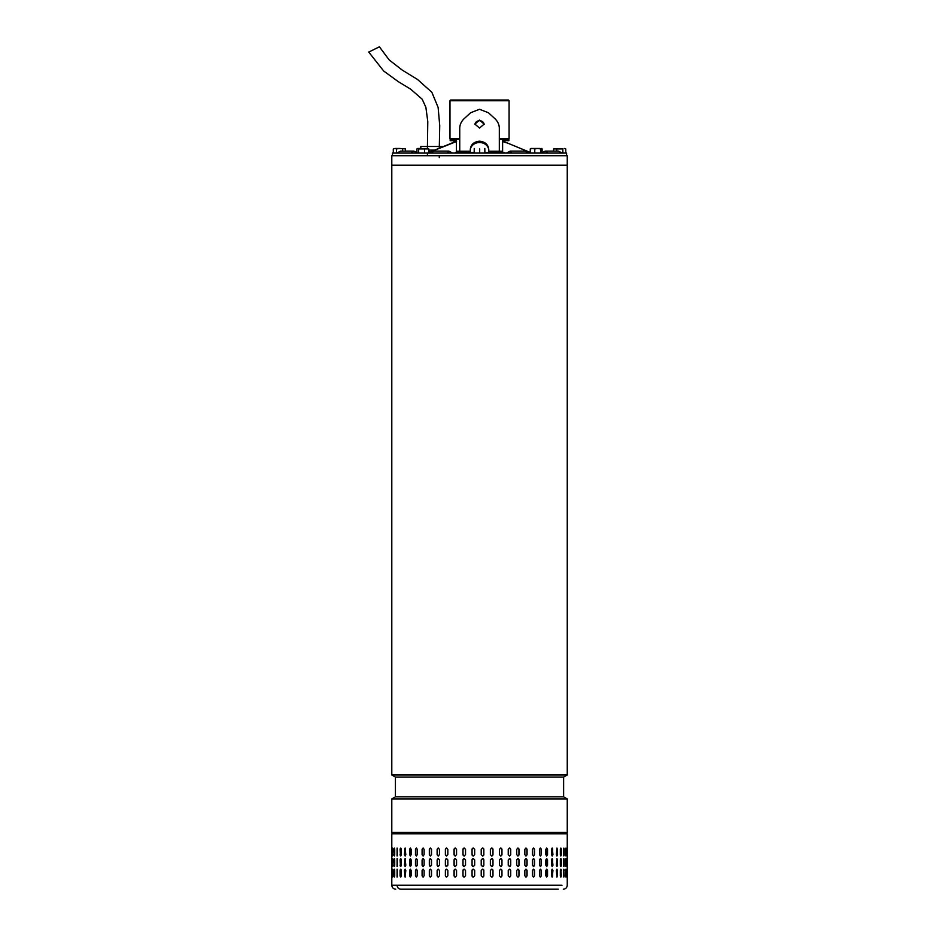 <?xml version="1.0" encoding="UTF-8"?>
<svg xmlns="http://www.w3.org/2000/svg" width="936" height="936" viewBox="0 0 936 936"><rect width="100%" height="100%" fill="white"/><g stroke="black" fill="none" stroke-linecap="round" stroke-linejoin="round"><path stroke-width="1.4" d="M368.878 52.018L379.384 46.8L389.224 59.974L402.293 70.13L417.491 79.443L431.847 92.278L438.118 107.394L439.733 125.611L439.288 148.11M391.798 774.973L391.798 155.715L567.251 155.715L567.251 165.216L391.798 165.216L567.251 165.216L567.251 774.973L391.798 774.973L395.425 777.067L395.425 796.852L563.624 796.852L567.251 798.946L391.798 798.946L391.798 832.478L564.291 832.478M563.624 796.852L563.624 777.067L395.425 777.067M563.308 889.2C565.707 888.966 567.017 887.644 567.251 885.245L567.251 833.789L565.941 832.478L391.798 832.478M450.731 100.047L508.423 100.047L509.079 100.714L450.064 100.714M499.321 138.703L509.079 138.703L509.079 100.714M450.637 139.359L449.982 138.703L459.74 138.703M508.33 139.359L509.079 138.703M566.596 155.715L566.596 153.083L392.465 153.083L392.465 155.715M491.002 153.083L491.002 152.416L497.215 152.416L497.215 153.083M497.215 152.416L504.024 152.416L504.024 153.083M455.422 153.083L455.422 152.416L460.383 152.416L460.383 153.083M468.234 153.083L468.234 152.416L467.871 153.083M467.871 152.416L460.688 152.416L460.688 153.083M562.185 153.083L558.453 151.106L545.173 151.106L548.285 153.083M396.817 153.083L400.608 151.106L413.887 151.106L410.775 153.083M431.391 153.083L433.555 151.106L448.859 151.106L447.408 153.083M511.653 153.083L510.202 151.106L525.494 151.106L527.67 153.083M530.349 152.626L515.069 146.168M428.782 152.591L456.44 141.523M502.609 141.523L506.458 142.798M452.603 142.798L428.782 152.451M507.078 142.88L530.349 152.486M454.135 140.681L453.948 141.944L456.628 141.207L452.088 142.834M494.805 118.579L495.039 118.79C497.94 121.703 499.368 124.944 499.321 128.524L499.321 151.234L499.321 139.359L502.609 139.359L502.609 140.681L508.88 140.681L508.88 139.359L502.609 139.359L502.609 151.234L488.767 151.234L488.767 149.456C488.206 144.507 485.129 141.757 479.524 141.196C473.909 141.769 470.831 144.518 470.293 149.456L470.293 150.509A9.231 8.003 0 0 1 479.524 142.518A9.231 8.003 0 0 1 488.767 150.509M495.039 118.79L488.44 112.753L479.524 109.278L470.621 112.753L464.022 118.79C461.132 121.68 459.705 124.921 459.74 128.524L459.74 151.234L459.74 139.359L450.181 139.359L450.181 140.681L456.44 140.681L456.44 139.359L456.44 152.416M479.524 120.054L484.146 124.137L479.524 128.056L474.915 124.137L479.524 120.054M484.134 124.429A4.622 4.001 0 0 0 479.524 120.721A4.622 4.001 0 0 0 474.926 124.429M491.002 152.556L484.883 152.556M474.178 152.556L468.234 152.556M502.609 151.234L502.609 152.416M456.44 151.234L470.293 151.234L470.293 149.456M470.293 152.556L470.293 151.234M488.767 152.556L488.767 151.234M469.895 113.408L470.621 112.753M488.44 112.753L489.165 113.408M530.349 153.083L530.349 148.929L532.561 148.461L534.772 148.929L534.772 153.083M531.063 148.461L530.349 148.929M542.038 153.083L542.038 148.929L541.324 148.461L542.038 148.929M540.622 148.929L537.697 148.461L540.622 148.929L540.622 153.083M534.772 148.929L537.697 148.461L530.77 148.555M434.421 150.123L428.782 150.123M443.219 146.484L420.826 146.484L420.79 148.461L419.223 148.461M430.455 151.761L428.782 151.761M391.821 885.245L397.075 885.245C397.297 887.644 398.525 888.966 400.795 889.2L558.265 889.2M402.094 889.2L400.795 889.2M508.236 870.468L509.476 869.146L510.717 870.468L510.717 875.745L509.476 877.067L508.236 875.745L508.236 870.468M519.117 870.468L519.117 875.745L517.936 877.067L516.742 875.745L516.742 870.468L517.936 869.146L518.942 870.468A1.322 1.182 90 0 0 517.842 869.146M527.073 870.468L527.073 875.745L525.962 877.067L524.839 875.745L524.839 870.468L525.962 869.146L526.874 870.468A1.322 1.123 90 0 0 525.856 869.158M534.526 870.468L534.526 875.745L533.485 877.067L532.444 875.745L532.444 870.468L533.485 869.146L534.292 870.468A1.322 1.041 90 0 0 533.368 869.158M541.371 870.468L541.371 875.745L540.423 877.067L539.464 875.745L539.464 870.468L540.423 869.146L541.102 870.468A1.322 0.948 90 0 0 540.283 869.158M547.537 870.468L547.537 875.745L546.694 877.067L545.84 875.745L545.84 870.468L546.694 869.146L547.232 870.468A1.322 0.854 90 0 0 546.542 869.17M552.954 870.468L552.228 877.067L551.48 875.745L551.48 870.468L552.228 869.146L552.638 870.468A1.322 0.737 90 0 0 552.064 869.181M557.575 870.468L556.955 877.067L556.335 870.468L556.955 869.146L557.224 870.468A1.322 0.62 90 0 0 556.78 869.205M560.664 876.973L560.968 870.468L561.331 875.745C561.015 877.442 560.676 877.442 560.336 875.745L560.336 870.468C560.676 868.76 561.015 868.76 561.331 870.468C561.015 868.76 560.676 868.76 560.336 870.468M560.968 875.745L561.331 875.745C561.015 877.442 560.676 877.442 560.336 875.745M563.647 876.868L563.823 870.468L564.197 875.745C563.963 877.442 563.718 877.442 563.472 875.745L563.472 870.468C563.718 868.76 563.963 868.76 564.197 870.468C563.963 868.76 563.718 868.76 563.472 870.468M563.823 875.745L564.197 875.745C563.963 877.442 563.718 877.442 563.472 875.745M565.718 876.47L565.754 870.468L566.128 875.745C565.987 877.442 565.835 877.442 565.672 875.745L565.672 870.468C565.835 868.76 565.987 868.76 566.128 870.468C565.987 868.76 565.835 868.76 565.672 870.468M565.754 875.745L566.128 875.745C565.987 877.442 565.835 877.442 565.672 875.745M567.122 870.468L567.122 875.745C567.064 877.442 567.005 877.442 566.935 875.745L566.935 870.468C567.005 868.76 567.064 868.76 567.122 870.468C567.064 868.76 567.005 868.76 566.935 870.468L567.122 870.468M567.122 875.745C567.064 877.442 567.005 877.442 566.935 875.745L567.122 875.745M401.24 870.468L401.24 875.745C400.842 877.442 400.456 877.442 400.081 875.745L400.081 870.468C400.456 868.76 400.842 868.76 401.24 870.468C400.842 868.76 400.456 868.76 400.081 870.468L400.83 876.997M401.24 875.745C400.842 877.442 400.456 877.442 400.081 875.745L400.432 875.745M405.803 870.468L405.101 877.067L404.41 870.468L405.101 869.146L405.803 870.468M411.185 870.468L411.185 875.745L410.366 877.067L409.558 875.745L409.558 870.468L410.366 869.146L411.185 870.468M417.304 870.468L417.304 875.745L416.38 877.067L415.467 875.745L415.467 870.468L416.38 869.146L417.304 870.468M424.113 870.468L424.113 875.745L423.095 877.067L422.089 875.745L422.089 870.468L423.095 869.146L424.113 870.468M431.519 870.468L431.519 875.745L430.42 877.067L429.331 875.745L429.331 870.468L430.42 869.146L431.519 870.468M439.464 870.468L439.464 875.745L438.294 877.067L437.124 875.745L437.124 870.468L438.294 869.146L439.464 870.468M447.829 870.468L447.829 875.745L446.612 877.067L445.384 875.745L445.384 870.468L446.612 869.146L447.829 870.468M456.557 870.468L456.557 875.745L455.294 877.067L454.018 875.745L454.018 870.468L455.294 869.146L456.557 870.468M465.531 870.468L465.531 875.745L464.233 877.067L462.934 875.745L462.934 870.468L464.233 869.146L465.531 870.468M474.669 870.468L474.669 875.745L473.347 877.067L472.036 875.745L472.036 870.468L473.347 869.146L474.669 870.468M482.52 877.067A1.322 1.322 90 0 0 483.83 875.745L483.83 870.468L483.842 875.745L482.531 877.067L481.209 875.745L481.209 870.468L482.531 869.146L483.842 870.468A1.322 1.322 90 0 0 482.52 869.146M492.979 870.468L492.979 875.745L491.681 877.067L490.37 875.745L490.37 870.468L491.681 869.146L492.933 870.468A1.322 1.31 90 0 0 491.646 869.146M501.965 870.468L501.965 875.745L500.69 877.067L499.414 875.745L499.414 870.468L500.69 869.146L501.871 870.468A1.322 1.275 90 0 0 500.643 869.146M508.236 865.192L508.236 859.915L509.476 858.593L510.717 859.915L510.717 865.192L509.476 866.514L508.236 865.192M516.742 865.192L516.742 859.915L517.936 858.593L519.117 859.915L519.117 865.192L517.936 866.514L516.742 865.192M524.839 865.192L524.839 859.915L525.962 858.593L527.073 859.915L527.073 865.192L525.962 866.514L524.839 865.192M532.444 865.192L532.444 859.915L533.485 858.593L534.526 859.915L534.526 865.192L533.485 866.514L532.444 865.192M539.464 865.192L539.464 859.915L540.423 858.593L541.371 859.915L541.371 865.192L540.423 866.514L539.464 865.192M545.84 865.192L545.84 859.915L546.694 858.593L547.537 859.915L547.537 865.192L546.694 866.514L545.84 865.192M551.48 865.192L551.48 859.915L552.228 858.593L552.954 865.192L552.228 866.514L551.48 865.192M556.335 865.192L556.955 858.593L557.575 865.192L556.955 866.514L556.335 865.192M560.336 865.192L560.336 859.915C560.676 858.207 561.015 858.207 561.331 859.915L561.331 865.192C561.015 866.888 560.676 866.888 560.336 865.192C560.676 866.888 561.015 866.888 561.331 865.192L560.664 858.686M560.336 859.915C560.676 858.207 561.015 858.207 561.331 859.915L560.968 859.915M563.472 865.192L563.472 859.915C563.718 858.207 563.963 858.207 564.197 859.915L564.197 865.192C563.963 866.888 563.718 866.888 563.472 865.192C563.718 866.888 563.963 866.888 564.197 865.192L563.647 858.78M563.472 859.915C563.718 858.207 563.963 858.207 564.197 859.915L563.823 859.915M565.672 865.192L565.672 859.915C565.835 858.207 565.987 858.207 566.128 859.915L566.128 865.192C565.987 866.888 565.835 866.888 565.672 865.192C565.835 866.888 565.987 866.888 566.128 865.192L565.718 859.178M565.672 859.915C565.835 858.207 565.987 858.207 566.128 859.915L565.754 859.915M566.935 865.192L566.935 859.915C567.005 858.207 567.064 858.207 567.122 859.915L567.122 865.192C567.064 866.888 567.005 866.888 566.935 865.192L567.122 865.192C567.064 866.888 567.005 866.888 566.935 865.192M566.935 859.915C567.005 858.207 567.064 858.207 567.122 859.915L566.935 859.915M400.83 858.663L400.432 865.192L400.081 859.915C400.456 858.207 400.842 858.207 401.24 859.915L401.24 865.192C400.842 866.888 400.456 866.888 400.081 865.192C400.456 866.888 400.842 866.888 401.24 865.192M400.432 859.915L400.081 859.915C400.456 858.207 400.842 858.207 401.24 859.915M404.41 865.192L405.101 858.593L405.803 865.192L405.101 866.514L404.738 865.192A1.322 0.702 -90 0 0 405.265 866.467M409.558 865.192L409.558 859.915L410.366 858.593L411.185 859.915L411.185 865.192L410.366 866.514L409.863 865.192A1.322 0.807 -90 0 0 410.518 866.49M415.467 865.192L415.467 859.915L416.38 858.593L417.304 859.915L417.304 865.192L416.38 866.514L415.748 865.192A1.322 0.913 -90 0 0 416.52 866.49M422.089 865.192L422.089 859.915L423.095 858.593L424.113 859.915L424.113 865.192L423.095 866.514L422.335 865.192A1.322 1.006 -90 0 0 423.224 866.502M429.331 865.192L429.331 859.915L430.42 858.593L431.519 859.915L431.519 865.192L430.42 866.514L429.554 865.192A1.322 1.088 -90 0 0 430.537 866.502M437.124 865.192L437.124 859.915L438.294 858.593L439.464 859.915L439.464 865.192L438.294 866.514L437.311 865.192A1.322 1.17 -90 0 0 438.387 866.502M445.384 865.192L445.384 859.915L446.612 858.593L447.829 859.915L447.829 865.192L446.612 866.514L445.536 865.192A1.322 1.228 -90 0 0 446.683 866.502M454.018 865.192L454.018 859.915L455.294 858.593L456.557 859.915L456.557 865.192L455.294 866.514L454.135 865.192A1.322 1.264 -90 0 0 455.341 866.514M462.934 865.192L462.934 859.915L464.233 858.593L465.531 859.915L465.531 865.192L464.233 866.514L463.004 865.192A1.322 1.299 -90 0 0 464.268 866.514M473.359 858.593A1.322 1.31 -90 0 0 472.06 859.915L472.06 865.192L472.036 859.915L473.347 858.593L474.669 859.915L474.669 865.192L473.347 866.514L472.036 865.192A1.322 1.31 -90 0 0 473.359 866.514M481.209 865.192L481.209 859.915L482.531 858.593L483.842 859.915L483.842 865.192L482.531 866.514L481.209 865.192M490.37 865.192L490.37 859.915L491.681 858.593L492.979 859.915L492.979 865.192L491.681 866.514L490.37 865.192M499.414 865.192L499.414 859.915L500.69 858.593L501.965 859.915L501.965 865.192L500.69 866.514L499.414 865.192M508.236 854.638L508.236 849.361L509.476 848.039L510.717 849.361L510.717 854.638L509.476 855.96L508.236 854.638M516.742 854.638L516.742 849.361L517.936 848.039L519.117 849.361L519.117 854.638L517.936 855.96L516.742 854.638M524.839 854.638L524.839 849.361L525.962 848.039L527.073 849.361L527.073 854.638L525.962 855.96L524.839 854.638M532.444 854.638L532.444 849.361L533.485 848.039L534.526 849.361L534.526 854.638L533.485 855.96L532.444 854.638M539.464 854.638L539.464 849.361L540.423 848.039L541.371 849.361L541.371 854.638L540.423 855.96L539.464 854.638M545.84 854.638L545.84 849.361L546.694 848.039L547.537 849.361L547.537 854.638L546.694 855.96L545.84 854.638M551.48 854.638L551.48 849.361L552.228 848.039L552.954 854.638L552.228 855.96L551.48 854.638M556.335 854.638L556.955 848.039L557.575 854.638L556.955 855.96L556.335 854.638M560.336 854.638L560.336 849.361C560.676 847.653 561.015 847.653 561.331 849.361L561.331 854.638C561.015 856.335 560.676 856.335 560.336 854.638C560.676 856.335 561.015 856.335 561.331 854.638L560.664 848.133M560.336 849.361C560.676 847.653 561.015 847.653 561.331 849.361L560.968 849.361M563.472 854.638L563.472 849.361C563.718 847.653 563.963 847.653 564.197 849.361L564.197 854.638C563.963 856.335 563.718 856.335 563.472 854.638C563.718 856.335 563.963 856.335 564.197 854.638L563.647 848.227M563.472 849.361C563.718 847.653 563.963 847.653 564.197 849.361L563.823 849.361M565.672 854.638L565.672 849.361C565.835 847.653 565.987 847.653 566.128 849.361L566.128 854.638C565.987 856.335 565.835 856.335 565.672 854.638C565.835 856.335 565.987 856.335 566.128 854.638L565.718 848.624M565.672 849.361C565.835 847.653 565.987 847.653 566.128 849.361L565.754 849.361M566.935 854.638L566.935 849.361C567.005 847.653 567.064 847.653 567.122 849.361L567.122 854.638C567.064 856.335 567.005 856.335 566.935 854.638L567.122 854.638C567.064 856.335 567.005 856.335 566.935 854.638M566.935 849.361C567.005 847.653 567.064 847.653 567.122 849.361L566.935 849.361M400.83 848.11L400.432 854.638L400.081 849.361C400.456 847.653 400.842 847.653 401.24 849.361L401.24 854.638C400.842 856.335 400.456 856.335 400.081 854.638C400.456 856.335 400.842 856.335 401.24 854.638M400.432 849.361L400.081 849.361C400.456 847.653 400.842 847.653 401.24 849.361M404.41 854.638L405.101 848.039L405.803 854.638L405.101 855.96L404.738 854.638A1.322 0.702 -90 0 0 405.265 855.913M409.558 854.638L409.558 849.361L410.366 848.039L411.185 849.361L411.185 854.638L410.366 855.96L409.863 854.638A1.322 0.807 -90 0 0 410.518 855.937M415.467 854.638L415.467 849.361L416.38 848.039L417.304 849.361L417.304 854.638L416.38 855.96L415.748 854.638A1.322 0.913 -90 0 0 416.52 855.937M422.089 854.638L422.089 849.361L423.095 848.039L424.113 849.361L424.113 854.638L423.095 855.96L422.335 854.638A1.322 1.006 -90 0 0 423.224 855.949M429.331 854.638L429.331 849.361L430.42 848.039L431.519 849.361L431.519 854.638L430.42 855.96L429.554 854.638A1.322 1.088 -90 0 0 430.537 855.949M437.124 854.638L437.124 849.361L438.294 848.039L439.464 849.361L439.464 854.638L438.294 855.96L437.311 854.638A1.322 1.17 -90 0 0 438.387 855.949M445.384 854.638L445.384 849.361L446.612 848.039L447.829 849.361L447.829 854.638L446.612 855.96L445.536 854.638A1.322 1.228 -90 0 0 446.683 855.949M454.018 854.638L454.018 849.361L455.294 848.039L456.557 849.361L456.557 854.638L455.294 855.96L454.135 854.638A1.322 1.264 -90 0 0 455.341 855.96M462.934 854.638L462.934 849.361L464.233 848.039L465.531 849.361L465.531 854.638L464.233 855.96L463.004 854.638A1.322 1.299 -90 0 0 464.268 855.96M473.359 848.039A1.322 1.31 -90 0 0 472.06 849.361L472.06 854.638L472.036 849.361L473.347 848.039L474.669 849.361L474.669 854.638L473.347 855.96L472.036 854.638A1.322 1.31 -90 0 0 473.359 855.96M481.209 854.638L481.209 849.361L482.531 848.039L483.842 849.361L483.842 854.638L482.531 855.96L481.209 854.638M490.37 854.638L490.37 849.361L491.681 848.039L492.979 849.361L492.979 854.638L491.681 855.96L490.37 854.638M499.414 854.638L499.414 849.361L500.69 848.039L501.965 849.361L501.965 854.638L500.69 855.96L499.414 854.638M397.075 848.039L397.075 855.96L397.075 848.039M397.075 858.593L397.075 866.514L397.075 858.593M397.075 869.146L397.075 877.067L397.075 869.146M567.251 833.789L391.798 833.789L393.12 832.478L560.746 832.478M394.582 848.297L394.454 854.638L394.079 849.361C394.29 847.653 394.501 847.653 394.723 849.361L394.723 854.638C394.501 856.335 394.29 856.335 394.079 854.638C394.29 856.335 394.501 856.335 394.723 854.638M394.454 849.361L394.079 849.361C394.29 847.653 394.501 847.653 394.723 849.361M392.476 854.638L392.476 849.361C392.582 847.653 392.71 847.653 392.839 849.361L392.839 854.638C392.71 856.335 392.582 856.335 392.476 854.638C392.582 856.335 392.71 856.335 392.839 854.638L392.476 854.638M392.476 849.361C392.582 847.653 392.71 847.653 392.839 849.361L392.476 849.361M391.821 854.638L391.821 849.361C391.833 847.653 391.868 847.653 391.903 849.361L391.903 854.638C391.868 856.335 391.833 856.335 391.821 854.638C391.833 856.335 391.868 856.335 391.903 854.638L391.821 854.638M391.821 849.361C391.833 847.653 391.868 847.653 391.903 849.361L391.821 849.361M394.582 858.862L394.454 865.192L394.079 859.915C394.29 858.207 394.501 858.207 394.723 859.915L394.723 865.192C394.501 866.888 394.29 866.888 394.079 865.192C394.29 866.888 394.501 866.888 394.723 865.192M394.454 859.915L394.079 859.915C394.29 858.207 394.501 858.207 394.723 859.915M392.476 865.192L392.476 859.915C392.582 858.207 392.71 858.207 392.839 859.915L392.839 865.192C392.71 866.888 392.582 866.888 392.476 865.192C392.582 866.888 392.71 866.888 392.839 865.192L392.476 865.192M392.476 859.915C392.582 858.207 392.71 858.207 392.839 859.915L392.476 859.915M391.821 865.192L391.821 859.915C391.833 858.207 391.868 858.207 391.903 859.915L391.903 865.192C391.868 866.888 391.833 866.888 391.821 865.192C391.833 866.888 391.868 866.888 391.903 865.192L391.821 865.192M391.821 859.915C391.833 858.207 391.868 858.207 391.903 859.915L391.821 859.915M394.723 870.468L394.723 875.745C394.501 877.442 394.29 877.442 394.079 875.745L394.079 870.468C394.29 868.76 394.501 868.76 394.723 870.468C394.501 868.76 394.29 868.76 394.079 870.468L394.582 876.798M394.723 875.745C394.501 877.442 394.29 877.442 394.079 875.745L394.454 875.745M392.839 870.468L392.839 875.745C392.71 877.442 392.582 877.442 392.476 875.745L392.476 870.468C392.582 868.76 392.71 868.76 392.839 870.468L392.476 870.468C392.582 868.76 392.71 868.76 392.839 870.468M392.839 875.745C392.71 877.442 392.582 877.442 392.476 875.745L392.839 875.745M391.903 870.468L391.903 875.745C391.868 877.442 391.833 877.442 391.821 875.745L391.821 870.468C391.833 868.76 391.868 868.76 391.903 870.468L391.821 870.468C391.833 868.76 391.868 868.76 391.903 870.468M391.903 875.745C391.868 877.442 391.833 877.442 391.821 875.745L391.903 875.745M500.643 855.96A1.322 1.275 90 0 0 501.871 854.638L501.871 849.361A1.322 1.275 90 0 0 500.643 848.039M491.646 855.96A1.322 1.31 90 0 0 492.933 854.638L492.933 849.361A1.322 1.31 90 0 0 491.646 848.039M482.52 855.96A1.322 1.322 90 0 0 483.83 854.638L483.83 849.361A1.322 1.322 90 0 0 482.52 848.039M464.268 848.039A1.322 1.299 -90 0 0 463.004 849.361L463.004 854.638M455.341 848.039A1.322 1.264 -90 0 0 454.135 849.361L454.135 854.638M446.683 848.039A1.322 1.228 -90 0 0 445.536 849.361L445.536 854.638M438.387 848.039A1.322 1.17 -90 0 0 437.311 849.361L437.311 854.638M430.537 848.051A1.322 1.088 -90 0 0 429.554 849.361L429.554 854.638M423.224 848.051A1.322 1.006 -90 0 0 422.335 849.361L422.335 854.638M416.52 848.051A1.322 0.913 -90 0 0 415.748 849.361L415.748 854.638M410.518 848.063A1.322 0.807 -90 0 0 409.863 849.361L409.863 854.638M405.265 848.074A1.322 0.702 -90 0 0 404.738 849.361L404.738 854.638M400.432 854.638L400.83 855.89M394.454 854.638L394.582 855.691M565.718 855.364L565.754 854.638M563.647 855.761L563.823 854.638M560.664 855.867L560.968 854.638M556.78 855.902A1.322 0.62 90 0 0 557.224 854.638L557.224 849.361A1.322 0.62 90 0 0 556.78 848.098M552.064 855.925A1.322 0.737 90 0 0 552.638 854.638L552.638 849.361A1.322 0.737 90 0 0 552.064 848.074M546.542 855.937A1.322 0.854 90 0 0 547.232 854.638L547.232 849.361A1.322 0.854 90 0 0 546.542 848.063M540.283 855.937A1.322 0.948 90 0 0 541.102 854.638L541.102 849.361A1.322 0.948 90 0 0 540.283 848.051M533.368 855.949A1.322 1.041 90 0 0 534.292 854.638L534.292 849.361A1.322 1.041 90 0 0 533.368 848.051M525.856 855.949A1.322 1.123 90 0 0 526.874 854.638L526.874 849.361A1.322 1.123 90 0 0 525.856 848.051M517.842 855.949A1.322 1.182 90 0 0 518.942 854.638L518.942 849.361A1.322 1.182 90 0 0 517.842 848.039M509.406 855.949A1.322 1.24 90 0 0 510.576 854.638L510.576 849.361A1.322 1.24 90 0 0 509.406 848.039M500.643 866.514A1.322 1.275 90 0 0 501.871 865.192L501.871 859.915A1.322 1.275 90 0 0 500.643 858.593M491.646 866.514A1.322 1.31 90 0 0 492.933 865.192L492.933 859.915A1.322 1.31 90 0 0 491.646 858.593M482.52 866.514A1.322 1.322 90 0 0 483.83 865.192L483.83 859.915A1.322 1.322 90 0 0 482.52 858.593M464.268 858.593A1.322 1.299 -90 0 0 463.004 859.915L463.004 865.192M455.341 858.593A1.322 1.264 -90 0 0 454.135 859.915L454.135 865.192M446.683 858.593A1.322 1.228 -90 0 0 445.536 859.915L445.536 865.192M438.387 858.593A1.322 1.17 -90 0 0 437.311 859.915L437.311 865.192M430.537 858.605A1.322 1.088 -90 0 0 429.554 859.915L429.554 865.192M423.224 858.605A1.322 1.006 -90 0 0 422.335 859.915L422.335 865.192M416.52 858.616A1.322 0.913 -90 0 0 415.748 859.915L415.748 865.192M410.518 858.616A1.322 0.807 -90 0 0 409.863 859.915L409.863 865.192M405.265 858.628A1.322 0.702 -90 0 0 404.738 859.915L404.738 865.192M400.432 865.192L400.83 866.443M394.454 865.192L394.582 866.245M565.718 865.917L565.754 865.192M563.647 866.315L563.823 865.192M560.664 866.42L560.968 865.192M556.78 866.455A1.322 0.62 90 0 0 557.224 865.192L557.224 859.915A1.322 0.62 90 0 0 556.78 858.651M552.064 866.479A1.322 0.737 90 0 0 552.638 865.192L552.638 859.915A1.322 0.737 90 0 0 552.064 858.628M546.542 866.49A1.322 0.854 90 0 0 547.232 865.192L547.232 859.915A1.322 0.854 90 0 0 546.542 858.616M540.283 866.49A1.322 0.948 90 0 0 541.102 865.192L541.102 859.915A1.322 0.948 90 0 0 540.283 858.605M533.368 866.502A1.322 1.041 90 0 0 534.292 865.192L534.292 859.915A1.322 1.041 90 0 0 533.368 858.605M525.856 866.502A1.322 1.123 90 0 0 526.874 865.192L526.874 859.915A1.322 1.123 90 0 0 525.856 858.605M517.842 866.502A1.322 1.182 90 0 0 518.942 865.192L518.942 859.915A1.322 1.182 90 0 0 517.842 858.593M509.406 866.502A1.322 1.24 90 0 0 510.576 865.192L510.576 859.915A1.322 1.24 90 0 0 509.406 858.593M500.643 877.067A1.322 1.275 90 0 0 501.871 875.745L501.871 870.468M491.646 877.067A1.322 1.31 90 0 0 492.933 875.745L492.933 870.468M473.359 869.146A1.322 1.31 -90 0 0 472.06 870.468L472.06 875.745A1.322 1.31 -90 0 0 473.359 877.067M464.268 869.146A1.322 1.299 -90 0 0 463.004 870.468L463.004 875.745A1.322 1.299 -90 0 0 464.268 877.067M455.341 869.146A1.322 1.264 -90 0 0 454.135 870.468L454.135 875.745A1.322 1.264 -90 0 0 455.341 877.067M446.683 869.146A1.322 1.228 -90 0 0 445.536 870.468L445.536 875.745A1.322 1.228 -90 0 0 446.683 877.055M438.387 869.158A1.322 1.17 -90 0 0 437.311 870.468L437.311 875.745A1.322 1.17 -90 0 0 438.387 877.055M430.537 869.158A1.322 1.088 -90 0 0 429.554 870.468L429.554 875.745A1.322 1.088 -90 0 0 430.537 877.055M423.224 869.158A1.322 1.006 -90 0 0 422.335 870.468L422.335 875.745A1.322 1.006 -90 0 0 423.224 877.055M416.52 869.17A1.322 0.913 -90 0 0 415.748 870.468L415.748 875.745A1.322 0.913 -90 0 0 416.52 877.044M410.518 869.17A1.322 0.807 -90 0 0 409.863 870.468L409.863 875.745A1.322 0.807 -90 0 0 410.518 877.044M405.265 869.181A1.322 0.702 -90 0 0 404.738 870.468L404.738 875.745A1.322 0.702 -90 0 0 405.265 877.02M400.83 869.216L400.432 870.468M394.582 869.415L394.454 870.468M565.754 870.468L565.718 869.731M563.823 870.468L563.647 869.333M560.968 870.468L560.664 869.24M556.78 877.009A1.322 0.62 90 0 0 557.224 875.745L557.224 870.468M552.064 877.032A1.322 0.737 90 0 0 552.638 875.745L552.638 870.468M546.542 877.044A1.322 0.854 90 0 0 547.232 875.745L547.232 870.468M540.283 877.044A1.322 0.948 90 0 0 541.102 875.745L541.102 870.468M533.368 877.055A1.322 1.041 90 0 0 534.292 875.745L534.292 870.468M525.856 877.055A1.322 1.123 90 0 0 526.874 875.745L526.874 870.468M517.842 877.055A1.322 1.182 90 0 0 518.942 875.745L518.942 870.468M509.406 877.067A1.322 1.24 90 0 0 510.576 875.745L510.576 870.468A1.322 1.24 90 0 0 509.406 869.146M397.262 848.156L397.262 855.843M397.262 858.71L397.262 866.397M397.262 869.263L397.262 876.95M397.075 885.245L561.986 885.245L397.075 885.245M433.473 889.2L552.31 889.2L433.473 889.2M474.178 153.083L474.248 148.461L474.33 153.083M484.883 153.083L484.801 148.461M479.688 153.083L479.688 148.929M416.93 148.929L417.795 148.461L416.93 148.929L416.93 153.083M428.782 153.083L428.782 148.929L427.916 148.461M424.593 153.083L424.593 148.929L428.782 148.929M418.661 153.083L418.661 148.929L424.593 148.929M428.36 148.59L418.661 148.929M417.795 148.461L419.035 148.461M405.475 151.106L405.475 148.929L399.52 148.461L405.475 148.929M402.574 151.106L402.574 148.929M396.478 148.929L399.52 148.461L394.887 148.461L396.478 148.929L396.478 153.083M393.295 148.929L394.887 148.461L393.295 148.929L393.295 153.083M541.254 148.461L542.12 148.929L542.12 152.252M530.267 152.451L530.267 148.929L531.133 148.461L540.025 148.461M556.756 151.106L556.756 148.929L562.852 148.929L562.852 153.083M553.574 151.106L553.574 148.929L556.756 148.929M562.852 148.929L553.574 148.929M565.765 153.083L565.765 148.929L564.303 148.461L565.765 148.929M400.608 151.106L396.876 153.083M491.821 152.416L491.821 151.234M459.377 152.416L459.377 151.234M467.24 152.416L467.24 151.234M499.684 152.416L499.684 151.234M368.749 52.077L383.69 71.019L398.268 81.643L410.647 89.154L422.218 99.239L425.892 107.359L427.787 121.54L427.413 148.52M427.424 153.083L427.413 155.715M439.288 155.715L439.288 157.693M395.425 796.852L391.798 798.946M567.251 798.946L567.251 832.478M563.624 777.067L567.251 774.973M450.637 100.047L449.982 100.714L449.982 138.703M562.243 153.083L558.453 151.106M541.382 153.083L545.173 151.106M417.667 153.083L413.876 151.106M452.65 153.083L448.859 151.106M429.776 153.083L433.555 151.106M506.411 153.083L510.202 151.106M529.285 153.083L525.494 151.106M504.925 141.839L504.925 140.681M391.798 833.789L391.798 885.245C392.032 887.644 393.354 888.966 395.752 889.2"/></g></svg>
